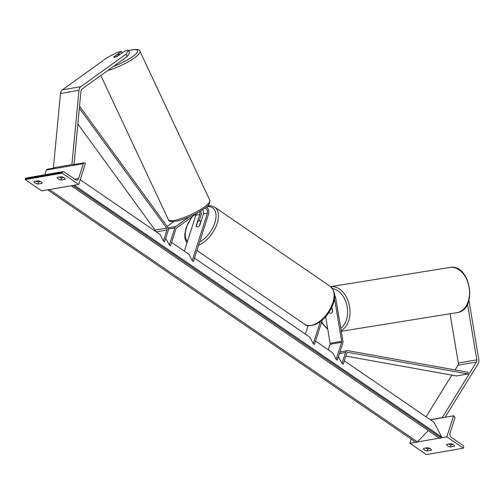 <?xml version="1.0" encoding="UTF-8"?>
<svg xmlns="http://www.w3.org/2000/svg" width="504" height="504" viewBox="0 0 504 504"><rect width="100%" height="100%" fill="white"/><g stroke="black" fill="none" stroke-linecap="round" stroke-linejoin="round"><path stroke-width="0.76" d="M329.144 312.115L329.219 312.562A3.44 2.394 -99.2 0 0 331.015 313.249L331.015 313.249A3.44 2.344 -99.2 0 0 331.034 313.242A3.44 2.344 -99.2 0 0 332.653 311.567L331.903 307.075M334.461 298.166A3.44 2.514 -99.8 0 1 334.467 298.204L341.662 341.29A1.72 1.26 -99.8 0 1 341.605 342.298L336.143 359.409L337.321 360.215L342.783 343.111A3.44 2.514 -99.8 0 0 342.909 341.088L335.708 298.003A5.16 3.774 -99.8 0 0 334.568 295.218M325.666 316.707L330.107 343.3A1.72 1.26 -99.8 0 1 330.044 344.308L328.287 349.82M315.548 341.082L332.766 352.888L336.143 359.409M194.487 258.086L309.891 337.207L313.267 343.728L314.446 344.534L322.239 320.116M305.411 334.133L308.127 325.622M313.267 343.728L320.311 321.659M446.563 444.402A3.44 1.361 -162.3 0 0 446.563 444.408A3.44 1.361 -162.3 0 0 447.527 445.857A3.44 1.361 -162.3 0 0 450.337 446.991L454.501 446.267A3.44 1.361 17.7 0 1 454.501 446.267L454.501 446.254A3.44 1.361 17.7 0 0 450.721 443.684L446.563 444.402M431.386 450.274A3.44 1.361 17.7 0 1 431.38 450.28L431.386 450.267A3.44 1.361 17.7 0 0 427.606 447.697L423.448 448.415A3.44 1.361 -162.3 0 0 423.442 448.421A3.44 1.361 -162.3 0 0 424.412 449.87A3.44 1.361 -162.3 0 0 427.222 451.004L427.896 448.9L429.956 448.541M463.365 448.176L446.846 436.855L453.569 415.787L454.161 416.191A1.55 1.134 -99.8 0 1 454.791 418.27L450.034 433.169A3.093 2.262 80.2 0 0 451.294 437.333L462.974 445.341A1.55 1.134 -99.8 0 1 463.604 447.426L463.365 448.176L426.378 454.602L409.859 443.274L415.8 442.241M417.325 441.976L439.337 438.152M440.861 437.888L446.846 436.855M431.38 450.28L427.222 451.004M453.071 444.528L451.011 444.887A3.44 1.361 17.7 0 1 448.667 444.037M427.896 448.9A3.44 1.361 17.7 0 1 425.546 448.05M430.378 419.813L453.569 415.787M409.859 443.274L411.195 439.085M450.337 446.991L451.011 444.887M197.593 221.943A3.44 1.909 124.4 0 1 200.472 220.972A3.44 1.909 124.4 0 1 200.831 221.382L199.458 225.679A3.44 1.909 124.4 0 1 196.585 226.649A3.44 1.909 124.4 0 1 196.226 226.239L197.593 221.943M468.934 300.434L478.8 359.503A5.506 4.026 -99.8 0 1 478.598 362.735A5.506 4.026 -99.8 0 1 478.076 363.894L445.076 417.262M467.504 304.107L476.816 359.825A2.753 2.01 -99.8 0 1 476.715 361.444A2.753 2.01 -99.8 0 1 476.45 362.017L442.172 417.766M450.085 313.746L458.319 363.038A2.753 2.01 -99.8 0 1 458.218 364.65A2.753 2.01 -99.8 0 1 457.96 365.23L455.055 369.923M430.208 419.693L442.058 417.64M451.836 375.127L426.044 416.839M331.758 307.402L332.514 311.938M127.172 56.593L129.591 52.674L128.482 50.236L125.093 50.822L117.388 56.36A3.44 0.781 155.6 0 1 114.679 57.292A3.44 0.781 155.6 0 1 113.69 57.179A3.44 0.781 155.6 0 1 113.69 57.002L121.395 51.465L117.999 52.057L107.573 57.361L62.32 89.863A5.506 4.026 80.2 0 0 60.757 92.156A5.506 4.026 80.2 0 0 60.486 93.492L53.405 167.826L71.896 164.619L78.983 90.279A5.506 4.026 80.2 0 1 79.248 88.943A5.506 4.026 80.2 0 1 80.816 86.65L126.069 54.149L127.172 56.593L81.919 89.095A2.753 2.01 80.2 0 0 81.138 90.241A2.753 2.01 80.2 0 0 81.005 90.909L73.981 164.581M122.081 52.983L121.395 51.465M128.482 50.236L126.069 54.149M116.128 56.889A3.44 0.737 -25.1 0 0 116.903 56.561L119.965 54.369A3.44 0.737 -25.1 0 0 119.952 54.325A3.44 0.737 -25.1 0 0 118.975 54.249A3.44 0.737 -25.1 0 0 116.764 55.012L113.709 57.204A3.44 0.737 -25.1 0 0 113.709 57.21M65.117 179.317L60.959 180.035A3.44 1.361 17.7 0 1 58.149 178.901A3.44 1.361 17.7 0 1 57.179 177.458A3.44 1.361 17.7 0 1 57.185 177.452L61.343 176.728A3.44 1.361 -162.3 0 1 65.123 179.311A3.44 1.361 -162.3 0 1 65.117 179.317L65.123 179.298M35.028 182.921A3.44 1.361 17.7 0 1 34.064 181.472A3.44 1.361 17.7 0 1 34.064 181.465L38.228 180.741A3.44 1.361 -162.3 0 1 42.008 183.324A3.44 1.361 -162.3 0 1 42.002 183.33L37.844 184.048A3.44 1.361 17.7 0 1 35.028 182.921M62.187 173.13L78.706 184.458L85.428 163.391L84.836 162.987A1.55 1.134 80.2 0 0 84.143 162.817A1.55 1.134 80.2 0 0 83.343 163.617L78.593 178.511A3.093 2.262 -99.8 0 1 76.999 180.104A3.093 2.262 -99.8 0 1 75.6 179.764L63.92 171.757A1.55 1.134 80.2 0 0 63.22 171.587A1.55 1.134 80.2 0 0 62.427 172.381L62.187 173.13L25.2 179.556L41.719 190.877L78.706 184.458M59.283 177.087A3.44 1.361 -162.3 0 0 61.633 177.931L63.687 177.572M36.168 181.1A3.44 1.361 -162.3 0 0 38.512 181.944L40.572 181.585M63.22 171.587L26.239 178.007A1.55 1.134 80.2 0 0 25.439 178.8L25.2 179.556M54.079 168.04L47.155 169.237A1.55 1.134 80.2 0 0 46.355 170.037L44.843 174.775M37.844 184.048L38.512 181.944M60.959 180.035L61.633 177.931M199.156 220.891L200.932 215.315A5.16 3.774 80.2 0 0 200.749 210.93M171.612 242.405L188.83 254.205L192.207 260.726L207.383 213.179A3.44 2.514 80.2 0 0 204.876 208.146M202.614 209.74A3.44 2.514 -99.8 0 1 203.452 213.86L199.804 225.294A3.44 1.909 124.4 0 1 196.585 226.649A3.44 1.909 124.4 0 1 196.1 225.937L199.754 214.502A3.44 2.514 80.2 0 0 199.641 211.598M165.715 238.361L169.331 245.045L174.793 227.934A3.44 2.514 80.2 0 1 175.77 226.504L189.063 216.953M198.103 212.486L176.463 228.029A1.72 1.26 80.2 0 0 175.972 228.747L170.509 245.851L169.331 245.045M184.351 251.137L195.823 215.183A3.44 2.514 80.2 0 0 196.012 213.986M192.207 260.726L193.385 261.538L208.561 213.986A5.16 3.774 80.2 0 0 206.363 206.98M173.842 221.596L167.114 226.428M345.832 356.089L456.479 375.959L468.04 373.955L347.949 352.384A1.72 1.26 80.2 0 0 347.615 352.378A1.72 1.26 80.2 0 0 346.733 353.266L343.224 364.26L342.04 363.453L338.423 356.769M468.04 373.955L468.077 372.261L347.981 350.69A3.44 2.514 80.2 0 0 347.325 350.683A3.44 2.514 80.2 0 0 345.549 352.46L342.04 363.453M80.212 179.739L160.052 234.48L163.435 241L166.944 230.007A1.72 1.26 -99.8 0 0 166.622 228.073L79.361 108.171M79.556 106.123L167.492 226.945A3.44 2.514 -99.8 0 1 168.122 230.813L164.613 241.807L163.435 241M77.849 123.984L155.068 230.076A1.72 1.26 -99.8 0 1 155.478 231.342M344.32 360.814L434.02 422.308L441.661 437.062L440.969 437.781A1.72 0.958 -55.6 0 1 439.519 438.278A1.72 0.958 -55.6 0 1 439.337 438.071M74.327 185.22L441.661 437.062M415.794 442.153A1.72 0.958 -55.6 0 0 415.983 442.367A1.72 0.958 -55.6 0 0 417.432 441.869L428.274 430.567M47.704 189.844A1.72 0.958 -55.6 0 0 47.842 189.977A1.72 0.958 -55.6 0 0 49.184 189.586M71.24 185.756A1.72 0.958 -55.6 0 0 71.379 185.888A1.72 0.958 -55.6 0 0 72.721 185.497M330.044 344.308L341.605 342.298M330.107 343.3L341.662 341.29M332.842 302.683A22.875 12.701 -55.6 0 0 330.404 286.486C335.015 291.249 335.985 296.894 333.32 303.408C329.723 313.337 323.776 320.349 315.491 324.456C309.878 326.17 306.224 326.094 304.529 324.223A22.875 12.701 -55.6 0 0 332.842 302.683M207.629 205.846L210.767 205.752L214.767 207.207A22.875 12.701 124.4 0 1 217.205 223.411A22.875 12.701 124.4 0 1 198.607 245.164M199.622 242.008A21.155 11.749 -55.6 0 0 214.868 222.799A21.155 11.749 -55.6 0 0 206.634 206.747M192.559 216.468A21.155 11.749 -55.6 0 0 186.436 227.739A21.155 11.749 -55.6 0 0 187.406 241.561M458.319 363.038L476.816 359.825M457.96 365.23L476.45 362.017M456.908 312.65A22.875 15.92 -99.2 0 0 457.04 312.625A22.875 15.92 -99.2 0 0 457.166 312.606A22.875 15.92 -99.2 0 0 469.098 287.412A22.875 15.92 -99.2 0 0 449.757 267.454A22.875 15.92 -99.2 0 0 449.631 267.479M321.684 321.854A21.155 14.723 -99.2 0 0 327.606 328.312M330.643 286.656A22.875 15.92 80.8 0 1 349.114 304.359A22.875 15.92 80.8 0 1 341.158 330.63M340.773 328.337A21.155 14.723 -99.2 0 0 346.947 305.815A21.155 14.723 -99.2 0 0 332.533 288.597M62.32 89.863L80.816 86.65M60.486 93.492L78.983 90.279M128.703 50.721A21.155 4.517 154.9 0 1 131.708 49.984A21.155 4.517 154.9 0 1 135.318 54.445A21.155 4.517 154.9 0 1 113.35 66.522M107.774 70.522A22.875 4.889 -25.1 0 0 130.019 60.789A22.875 4.889 -25.1 0 0 139.973 51.25C139.753 49.48 137.12 49.001 132.086 49.82L128.678 50.665M139.973 51.25L209.866 200.365A22.875 4.889 154.9 0 1 198.374 210.804A22.875 4.889 154.9 0 1 174.919 220.298A22.875 4.889 154.9 0 1 168.437 219.782L100.819 75.518M25.439 178.8L62.427 172.381M46.355 170.037L83.343 163.617M74.749 179.178L78.593 178.511M203.452 213.86L207.383 213.179M168.279 229.068L174.793 227.934M195.823 215.183L199.754 214.502M167.983 227.852L175.77 226.504M339.463 353.518L345.549 352.46M347.306 352.491L347.949 352.384M156.24 231.865L166.944 230.007M155.068 230.076L166.622 228.073M72.929 185.459L440.969 437.781M49.392 189.548L417.432 441.869M191.728 217.06L185.976 228.022L184.729 234.795L185.069 238.877L186.927 243.06M214.767 207.207L330.404 286.486M200.472 220.972L201.052 221.369M196.925 250.45L304.529 324.223M330.637 286.65L449.757 267.454C470.572 263.075 478.271 309.985 457.178 312.606L341.265 331.279M321.457 322.579L327.802 329.503M209.866 200.365C209.878 206.854 204.731 207.724 198.595 212.203C190.556 216.682 183.135 219.687 176.324 221.212C171.247 222.018 168.613 221.539 168.437 219.782M72.57 164.827L84.143 162.817M339.954 351.962L347.325 350.683M47.842 189.977L415.983 442.367M71.379 185.888L439.519 438.278"/></g></svg>
